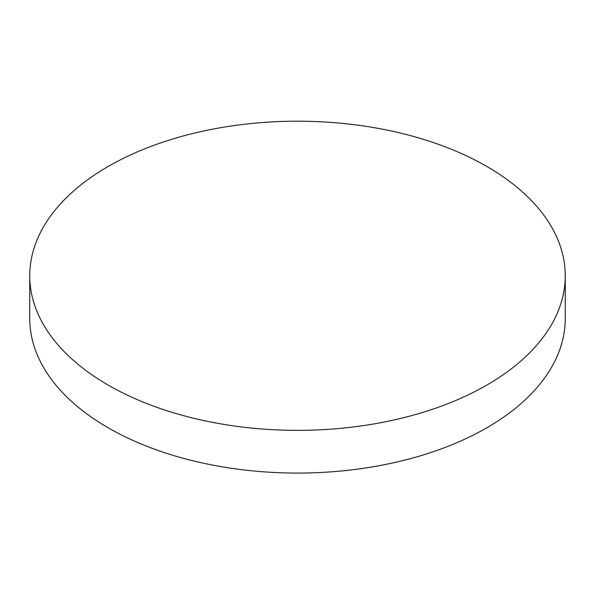 <?xml version="1.0" encoding="UTF-8"?>
<svg xmlns="http://www.w3.org/2000/svg" width="595" height="595" viewBox="0 0 595 595"><rect width="100%" height="100%" fill="white"/><g stroke="black" fill="none" stroke-linecap="round" stroke-linejoin="round"><path stroke-width="0.89" d="M565.25 275.775L565.25 318.481A267.75 154.581 180 0 1 486.829 427.79A267.75 154.581 180 0 1 108.171 427.79A267.75 154.581 180 0 1 29.75 318.481L29.75 275.775A267.75 154.581 180 0 1 195.034 132.96A267.75 154.581 180 0 1 486.829 166.466A267.75 154.581 180 0 1 565.25 275.775A267.75 154.581 180 0 1 399.966 418.59A267.75 154.581 180 0 1 108.171 385.084A267.75 154.581 180 0 1 29.75 275.775"/></g></svg>

